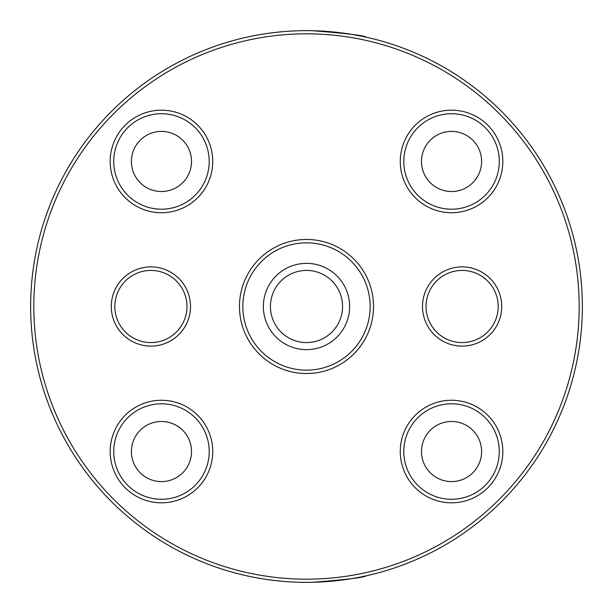 <?xml version="1.0" encoding="UTF-8"?>
<svg xmlns="http://www.w3.org/2000/svg" width="613" height="613" viewBox="0 0 613 613"><rect width="100%" height="100%" fill="white"/><g stroke="black" fill="none" stroke-linecap="round" stroke-linejoin="round"><path stroke-width="0.92" d="M579.17 306.5A272.67 272.67 0 0 0 306.5 33.83A272.67 272.67 0 0 0 33.83 306.5A272.67 272.67 0 0 0 306.5 579.17A272.67 272.67 0 0 0 579.17 306.5M582.35 306.5A275.85 275.85 0 0 0 306.5 30.65A275.85 275.85 0 0 0 30.65 306.5A275.85 275.85 0 0 0 306.5 582.35A275.85 275.85 0 0 0 582.35 306.5M400.258 161.457A51.277 51.277 0 0 1 477.182 117.052A51.277 51.277 0 0 1 477.182 205.868A51.277 51.277 0 0 1 400.258 161.457M400.258 451.543A51.277 51.277 0 0 1 477.182 407.132A51.277 51.277 0 0 1 477.182 495.948A51.277 51.277 0 0 1 400.258 451.543M110.179 451.543A51.277 51.277 0 0 1 187.095 407.132A51.277 51.277 0 0 1 187.095 495.948A51.277 51.277 0 0 1 110.179 451.543M110.179 161.457A51.277 51.277 0 0 1 187.095 117.052A51.277 51.277 0 0 1 187.095 205.868A51.277 51.277 0 0 1 110.179 161.457M111.282 306.5A39.607 39.607 0 0 1 170.698 272.195A39.607 39.607 0 0 1 170.698 340.805A39.607 39.607 0 0 1 111.282 306.5M422.495 306.5A39.607 39.607 0 0 1 481.91 272.195A39.607 39.607 0 0 1 481.91 340.805A39.607 39.607 0 0 1 422.495 306.5M239.468 306.5A67.032 67.032 0 0 0 340.016 364.551A67.032 67.032 0 0 0 340.016 248.449A67.032 67.032 0 0 0 239.468 306.5M242.84 306.5A63.66 63.66 0 0 0 338.33 361.632A63.66 63.66 0 0 0 338.33 251.368A63.66 63.66 0 0 0 242.84 306.5M270.425 306.5A36.075 36.075 0 0 1 324.538 275.26A36.075 36.075 0 0 1 324.538 337.74A36.075 36.075 0 0 1 270.425 306.5M263.352 306.5A43.148 43.148 0 0 0 328.07 343.862A43.148 43.148 0 0 0 328.07 269.138A43.148 43.148 0 0 0 263.352 306.5M426.035 306.5A36.075 36.075 0 0 0 480.148 337.74A36.075 36.075 0 0 0 480.148 275.26A36.075 36.075 0 0 0 426.035 306.5M114.823 306.5A36.075 36.075 0 0 0 168.927 337.74A36.075 36.075 0 0 0 168.927 275.26A36.075 36.075 0 0 0 114.823 306.5M403.798 451.543A47.745 47.745 0 0 0 475.412 492.89A47.745 47.745 0 0 0 475.412 410.197A47.745 47.745 0 0 0 403.798 451.543M421.483 451.543A30.06 30.06 0 0 0 466.57 477.573A30.06 30.06 0 0 0 466.57 425.506A30.06 30.06 0 0 0 421.483 451.543M161.457 403.798A47.745 47.745 0 0 0 113.719 451.543A47.745 47.745 0 0 0 161.457 499.281A47.745 47.745 0 0 0 209.202 451.543A47.745 47.745 0 0 0 161.457 403.798M161.457 421.483A30.06 30.06 0 0 0 135.427 466.57A30.06 30.06 0 0 0 187.494 466.57A30.06 30.06 0 0 0 161.457 421.483M209.202 161.457A47.745 47.745 0 0 0 161.457 113.719A47.745 47.745 0 0 0 113.719 161.457A47.745 47.745 0 0 0 161.457 209.202A47.745 47.745 0 0 0 209.202 161.457M191.517 161.457A30.06 30.06 0 0 0 146.43 135.427A30.06 30.06 0 0 0 146.43 187.494A30.06 30.06 0 0 0 191.517 161.457M451.543 209.202A47.745 47.745 0 0 0 499.281 161.457A47.745 47.745 0 0 0 451.543 113.719A47.745 47.745 0 0 0 403.798 161.457A47.745 47.745 0 0 0 451.543 209.202M451.543 191.517A30.06 30.06 0 0 0 477.573 146.43A30.06 30.06 0 0 0 425.506 146.43A30.06 30.06 0 0 0 451.543 191.517M311.948 582.296L318.883 582.074M332.131 581.155L335.027 580.871M336.085 580.756L345.778 579.538M366.344 575.783C364.743 577.408 346.904 579.569 312.814 582.281C276.026 583.262 245.338 575.431 246.656 575.783L246.656 575.783M267.406 33.431L264.962 33.792M246.656 37.217L246.656 37.217C245.461 37.562 275.674 29.792 312.5 30.719C346.766 33.409 364.712 35.577 366.344 37.217"/></g></svg>
